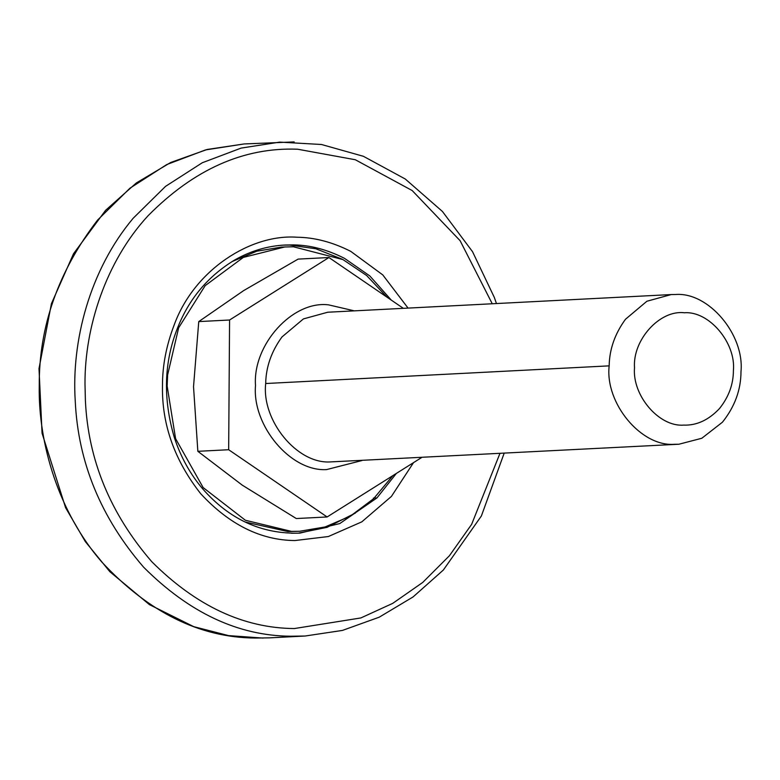 <?xml version="1.0" encoding="UTF-8"?>
<svg xmlns="http://www.w3.org/2000/svg" width="780" height="780" viewBox="0 0 780 780"><rect width="100%" height="100%" fill="white"/><g stroke="black" fill="none" stroke-linecap="round" stroke-linejoin="round"><path stroke-width="1.17" d="M387.065 297.219L366.619 275.496L342.966 259.594L293.426 246.772L281.56 247.075L256.727 251.219L231.913 261.641M285.129 246.889L243.35 257.4L205.169 285.646L178.649 327.795L167.622 374.917L167.154 386.071L175.588 438.662L203.141 487.568L245.398 520.27L291.447 531.375L299.744 531.258L325.084 526.958L350.356 516.136L373.601 498.712L392.915 475.585M245.339 522.054L287.888 531.55L299.744 531.258M283.257 245.125L289.887 245.086L315.91 248.781L342.342 259.282M355.387 513.065L327.015 527.358L298.067 533.208M683.572 425.11C696.628 425.607 708.601 420.089 719.501 408.535C728.734 396.952 733.375 384.316 733.405 370.617C736.076 342.82 709.03 310.81 684.352 312.77C659.899 309.67 632.492 339.904 634.51 367.75C632.102 395.489 659.081 427.031 683.572 425.11M675.587 294.499C708.484 291.886 744.549 334.571 740.99 371.631C740.942 389.893 734.76 406.75 722.446 422.194L701.815 438.262L678.912 444.229L674.534 444.288C641.121 446.998 604.89 403.084 609.16 365.859C609.463 349.274 614.903 333.743 625.492 319.254L646.893 301.246L671.209 294.567L675.587 294.499M328.936 257.527L298.106 259.106L243.662 290.599L198.754 321.594L193.528 386.704L197.847 451.318L242.307 485.18L296.302 518.544L327.122 516.965L228.667 449.728L229.573 320.005L328.936 257.527L403.348 308.334M421.746 457.46L327.122 516.965M229.573 320.005L198.754 321.594M228.667 449.728L197.847 451.318M167.622 374.917L166.852 374.956M396.367 473.421L376.935 497.933L339.787 523.565L299.842 533.13C261.885 534.29 229.486 519.519 202.654 488.816C190.3 474.269 180.901 457.314 174.466 437.931C162.854 398.882 163.907 362.183 177.616 327.805C189.13 298.681 208.153 276.081 234.673 260.013C250.604 250.945 267.394 245.944 285.031 245.018L293.446 244.9C310.177 245.105 327.19 249.58 344.497 258.346L369.837 275.954L391.287 300.105M376.935 497.933L373.376 498.118M299.842 533.13L291.427 533.247M496.46 303.547L494.354 297.511L472.534 251.686L442.445 211.487L405.259 179L363.431 156.312L321.467 144.495L279.737 142.116L241.127 148.093L202.312 162.737L165.545 186.361L133.175 218.254C89.534 270.26 71.321 341.406 75.251 401.095C78.107 462.355 100.893 517.715 143.627 567.197C189.257 612.817 238.28 635.827 290.706 636.226L305.136 636.022L269.539 637.855L255.119 638.05C199.573 637.572 148.453 612.212 101.761 561.971C58.812 512.626 38.142 443.625 39.244 385.681C38.902 326.41 58.354 271.216 97.578 220.077L129.958 188.195L166.715 164.57L205.53 149.916L244.14 143.949L294.157 141.921M413.536 462.618L391.433 496.402L361.803 521.859L328.312 536.542L294.938 540.55C260.851 540.257 229.486 524.687 200.83 493.867C174.525 460.444 161.743 424.378 162.474 385.69C162.425 365.693 166.335 345.413 174.213 324.851C194.474 269.392 251.287 233.825 297.053 237.227C314.652 237.442 332.563 242.151 350.766 251.374L382.785 274.911L408.057 308.09M499.941 453.433L471.647 524.335L449.426 555.731L422.731 582.436L392.74 603.359L360.857 617.945L294.323 628.553C243.487 628.163 195.946 605.855 151.7 561.62C110.263 513.64 88.159 459.947 85.391 400.549L84.991 383.828C84.708 327.61 105.68 261.68 147.976 215.845C193.928 169.319 243.818 147.118 297.668 149.224L355.31 159.744L412.21 190.564L460.122 240.708L492.248 303.761M671.209 294.567L327.736 312.224L303.42 318.913L282.019 336.911C271.43 351.4 265.99 366.941 265.688 383.516C261.505 420.332 296.936 464.041 330.232 461.926L678.912 444.229M609.16 365.859L265.688 383.516M362.047 460.522L326.547 469.599C290.755 471.793 252.057 425.734 255.499 385.505C252.535 344.662 292.744 300.319 328.604 304.863L354.344 310.859M263.172 638.079L228.579 635.612L193.752 626.662L149.438 604.636L109.873 571.721L85.352 541.632L65.579 507.683L42.062 433.231L39 368.579L51.422 303.673L73.534 253.715L105.553 210.356L136.325 182.959L170.703 162.484L207.168 149.468L244.14 143.949M305.136 636.022L342.459 630.416L379.226 617.185L413.059 596.944L443.372 570.005L481.387 515.97L504.163 453.219"/></g></svg>
